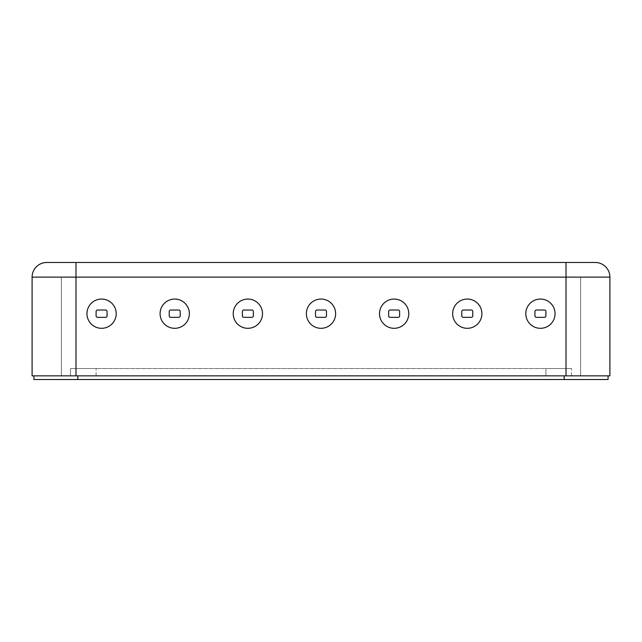 <?xml version="1.0" encoding="UTF-8"?>
<svg xmlns="http://www.w3.org/2000/svg" width="642" height="642" viewBox="0 0 642 642"><rect width="100%" height="100%" fill="white"/><g stroke="black" fill="none" stroke-linecap="round" stroke-linejoin="round"><path stroke-width="0.48" stroke-dasharray="3.21 2.41" d="M86.951 313.689A14.63 14.63 0 0 0 101.58 328.311A14.63 14.63 0 0 0 116.21 313.689A14.63 14.63 0 0 0 101.58 299.06A14.63 14.63 0 0 0 86.951 313.689A14.63 14.63 0 0 1 101.58 299.06A14.63 14.63 0 0 1 116.21 313.689A14.63 14.63 0 0 1 101.58 328.311A14.63 14.63 0 0 1 86.951 313.689A14.63 14.63 0 0 1 101.58 299.06A14.63 14.63 0 0 1 116.21 313.689A14.63 14.63 0 0 1 101.58 328.311A14.63 14.63 0 0 1 86.951 313.689A14.63 14.63 0 0 1 101.58 299.06A14.63 14.63 0 0 1 116.21 313.689A14.63 14.63 0 0 0 101.58 299.06A14.63 14.63 0 0 0 86.951 313.689A14.63 14.63 0 0 0 101.58 328.311A14.63 14.63 0 0 0 116.21 313.689A14.63 14.63 0 0 0 101.58 299.06A14.63 14.63 0 0 0 86.951 313.689A14.63 14.63 0 0 0 101.58 328.311A14.63 14.63 0 0 0 116.21 313.689A14.63 14.63 0 0 1 101.58 328.311A14.63 14.63 0 0 1 86.951 313.689M105.601 317.341A1.461 1.461 0 0 0 107.07 315.88L107.07 311.49A1.461 1.461 0 0 0 105.601 310.03L97.56 310.03A1.461 1.461 0 0 0 96.099 311.49L96.099 315.88A1.461 1.461 0 0 0 97.56 317.341L105.601 317.341A1.461 1.461 0 0 0 107.07 315.88L107.07 311.49A1.461 1.461 0 0 0 105.601 310.03L97.56 310.03A1.461 1.461 0 0 0 96.099 311.49L96.099 315.88A1.461 1.461 0 0 0 97.56 317.341L105.601 317.341A1.461 1.461 0 0 0 107.07 315.88A1.461 1.461 0 0 1 105.601 317.341L97.56 317.341A1.461 1.461 0 0 1 96.099 315.88A1.461 1.461 0 0 0 97.56 317.341A1.461 1.461 0 0 1 96.099 315.88L96.099 311.49A1.461 1.461 0 0 1 97.56 310.03A1.461 1.461 0 0 0 96.099 311.49A1.461 1.461 0 0 1 97.56 310.03L105.601 310.03A1.461 1.461 0 0 1 107.07 311.49A1.461 1.461 0 0 0 105.601 310.03A1.461 1.461 0 0 1 107.07 311.49L107.07 315.88A1.461 1.461 0 0 1 105.601 317.341L97.56 317.341L105.601 317.341A1.461 1.461 0 0 0 107.07 315.88L107.07 311.49A1.461 1.461 0 0 0 105.601 310.03L97.56 310.03A1.461 1.461 0 0 0 96.099 311.49L96.099 315.88A1.461 1.461 0 0 0 97.56 317.341L105.601 317.341A1.461 1.461 0 0 0 107.07 315.88M525.79 313.689A14.63 14.63 0 0 0 540.42 328.311A14.63 14.63 0 0 0 555.049 313.689A14.63 14.63 0 0 0 540.42 299.06A14.63 14.63 0 0 0 525.79 313.689A14.63 14.63 0 0 1 540.42 299.06A14.63 14.63 0 0 1 555.049 313.689A14.63 14.63 0 0 1 540.42 328.311A14.63 14.63 0 0 1 525.79 313.689A14.63 14.63 0 0 1 540.42 299.06A14.63 14.63 0 0 1 555.049 313.689A14.63 14.63 0 0 1 540.42 328.311A14.63 14.63 0 0 1 525.79 313.689A14.63 14.63 0 0 1 540.42 299.06A14.63 14.63 0 0 1 555.049 313.689A14.63 14.63 0 0 0 540.42 299.06A14.63 14.63 0 0 0 525.79 313.689A14.63 14.63 0 0 0 540.42 328.311A14.63 14.63 0 0 0 555.049 313.689A14.63 14.63 0 0 0 540.42 299.06A14.63 14.63 0 0 0 525.79 313.689A14.63 14.63 0 0 0 540.42 328.311A14.63 14.63 0 0 0 555.049 313.689A14.63 14.63 0 0 1 540.42 328.311A14.63 14.63 0 0 1 525.79 313.689M544.44 317.341A1.461 1.461 0 0 0 545.901 315.88L545.901 311.49A1.461 1.461 0 0 0 544.44 310.03L536.399 310.03A1.461 1.461 0 0 0 534.93 311.49L534.93 315.88A1.461 1.461 0 0 0 536.399 317.341L544.44 317.341A1.461 1.461 0 0 0 545.901 315.88L545.901 311.49A1.461 1.461 0 0 0 544.44 310.03L536.399 310.03A1.461 1.461 0 0 0 534.93 311.49L534.93 315.88A1.461 1.461 0 0 0 536.399 317.341L544.44 317.341A1.461 1.461 0 0 0 545.901 315.88A1.461 1.461 0 0 1 544.44 317.341L536.399 317.341A1.461 1.461 0 0 1 534.93 315.88A1.461 1.461 0 0 0 536.399 317.341A1.461 1.461 0 0 1 534.93 315.88L534.93 311.49A1.461 1.461 0 0 1 536.399 310.03A1.461 1.461 0 0 0 534.93 311.49A1.461 1.461 0 0 1 536.399 310.03L544.44 310.03A1.461 1.461 0 0 1 545.901 311.49A1.461 1.461 0 0 0 544.44 310.03A1.461 1.461 0 0 1 545.901 311.49L545.901 315.88A1.461 1.461 0 0 1 544.44 317.341L536.399 317.341L544.44 317.341A1.461 1.461 0 0 0 545.901 315.88L545.901 311.49A1.461 1.461 0 0 0 544.44 310.03L536.399 310.03A1.461 1.461 0 0 0 534.93 311.49L534.93 315.88A1.461 1.461 0 0 0 536.399 317.341L544.44 317.341A1.461 1.461 0 0 0 545.901 315.88M452.65 313.689A14.63 14.63 0 0 0 467.28 328.311A14.63 14.63 0 0 0 481.909 313.689A14.63 14.63 0 0 0 467.28 299.06A14.63 14.63 0 0 0 452.65 313.689A14.63 14.63 0 0 1 467.28 299.06A14.63 14.63 0 0 1 481.909 313.689A14.63 14.63 0 0 1 467.28 328.311A14.63 14.63 0 0 1 452.65 313.689A14.63 14.63 0 0 1 467.28 299.06A14.63 14.63 0 0 1 481.909 313.689A14.63 14.63 0 0 1 467.28 328.311A14.63 14.63 0 0 1 452.65 313.689A14.63 14.63 0 0 1 467.28 299.06A14.63 14.63 0 0 1 481.909 313.689A14.63 14.63 0 0 0 467.28 299.06A14.63 14.63 0 0 0 452.65 313.689A14.63 14.63 0 0 0 467.28 328.311A14.63 14.63 0 0 0 481.909 313.689A14.63 14.63 0 0 0 467.28 299.06A14.63 14.63 0 0 0 452.65 313.689A14.63 14.63 0 0 0 467.28 328.311A14.63 14.63 0 0 0 481.909 313.689A14.63 14.63 0 0 1 467.28 328.311A14.63 14.63 0 0 1 452.65 313.689M471.3 317.341A1.461 1.461 0 0 0 472.761 315.88L472.761 311.49A1.461 1.461 0 0 0 471.3 310.03L463.259 310.03A1.461 1.461 0 0 0 461.791 311.49L461.791 315.88A1.461 1.461 0 0 0 463.259 317.341L471.3 317.341A1.461 1.461 0 0 0 472.761 315.88L472.761 311.49A1.461 1.461 0 0 0 471.3 310.03L463.259 310.03A1.461 1.461 0 0 0 461.791 311.49L461.791 315.88A1.461 1.461 0 0 0 463.259 317.341L471.3 317.341A1.461 1.461 0 0 0 472.761 315.88A1.461 1.461 0 0 1 471.3 317.341L463.259 317.341A1.461 1.461 0 0 1 461.791 315.88A1.461 1.461 0 0 0 463.259 317.341A1.461 1.461 0 0 1 461.791 315.88L461.791 311.49A1.461 1.461 0 0 1 463.259 310.03A1.461 1.461 0 0 0 461.791 311.49A1.461 1.461 0 0 1 463.259 310.03L471.3 310.03A1.461 1.461 0 0 1 472.761 311.49A1.461 1.461 0 0 0 471.3 310.03A1.461 1.461 0 0 1 472.761 311.49L472.761 315.88A1.461 1.461 0 0 1 471.3 317.341L463.259 317.341L471.3 317.341A1.461 1.461 0 0 0 472.761 315.88L472.761 311.49A1.461 1.461 0 0 0 471.3 310.03L463.259 310.03A1.461 1.461 0 0 0 461.791 311.49L461.791 315.88A1.461 1.461 0 0 0 463.259 317.341L471.3 317.341A1.461 1.461 0 0 0 472.761 315.88M379.51 313.689A14.63 14.63 0 0 0 394.14 328.311A14.63 14.63 0 0 0 408.769 313.689A14.63 14.63 0 0 0 394.14 299.06A14.63 14.63 0 0 0 379.51 313.689A14.63 14.63 0 0 1 394.14 299.06A14.63 14.63 0 0 1 408.769 313.689A14.63 14.63 0 0 1 394.14 328.311A14.63 14.63 0 0 1 379.51 313.689A14.63 14.63 0 0 1 394.14 299.06A14.63 14.63 0 0 1 408.769 313.689A14.63 14.63 0 0 1 394.14 328.311A14.63 14.63 0 0 1 379.51 313.689A14.63 14.63 0 0 1 394.14 299.06A14.63 14.63 0 0 1 408.769 313.689A14.63 14.63 0 0 0 394.14 299.06A14.63 14.63 0 0 0 379.51 313.689A14.63 14.63 0 0 0 394.14 328.311A14.63 14.63 0 0 0 408.769 313.689A14.63 14.63 0 0 0 394.14 299.06A14.63 14.63 0 0 0 379.51 313.689A14.63 14.63 0 0 0 394.14 328.311A14.63 14.63 0 0 0 408.769 313.689A14.63 14.63 0 0 1 394.14 328.311A14.63 14.63 0 0 1 379.51 313.689M398.16 317.341A1.461 1.461 0 0 0 399.621 315.88L399.621 311.49A1.461 1.461 0 0 0 398.16 310.03L390.119 310.03A1.461 1.461 0 0 0 388.651 311.49L388.651 315.88A1.461 1.461 0 0 0 390.119 317.341L398.16 317.341A1.461 1.461 0 0 0 399.621 315.88L399.621 311.49A1.461 1.461 0 0 0 398.16 310.03L390.119 310.03A1.461 1.461 0 0 0 388.651 311.49L388.651 315.88A1.461 1.461 0 0 0 390.119 317.341L398.16 317.341A1.461 1.461 0 0 0 399.621 315.88A1.461 1.461 0 0 1 398.16 317.341L390.119 317.341A1.461 1.461 0 0 1 388.651 315.88A1.461 1.461 0 0 0 390.119 317.341A1.461 1.461 0 0 1 388.651 315.88L388.651 311.49A1.461 1.461 0 0 1 390.119 310.03A1.461 1.461 0 0 0 388.651 311.49A1.461 1.461 0 0 1 390.119 310.03L398.16 310.03A1.461 1.461 0 0 1 399.621 311.49A1.461 1.461 0 0 0 398.16 310.03A1.461 1.461 0 0 1 399.621 311.49L399.621 315.88A1.461 1.461 0 0 1 398.16 317.341L390.119 317.341L398.16 317.341A1.461 1.461 0 0 0 399.621 315.88L399.621 311.49A1.461 1.461 0 0 0 398.16 310.03L390.119 310.03A1.461 1.461 0 0 0 388.651 311.49L388.651 315.88A1.461 1.461 0 0 0 390.119 317.341L398.16 317.341A1.461 1.461 0 0 0 399.621 315.88M306.37 313.689A14.63 14.63 0 0 0 321 328.311A14.63 14.63 0 0 0 335.63 313.689A14.63 14.63 0 0 0 321 299.06A14.63 14.63 0 0 0 306.37 313.689A14.63 14.63 0 0 1 321 299.06A14.63 14.63 0 0 1 335.63 313.689A14.63 14.63 0 0 1 321 328.311A14.63 14.63 0 0 1 306.37 313.689A14.63 14.63 0 0 1 321 299.06A14.63 14.63 0 0 1 335.63 313.689A14.63 14.63 0 0 1 321 328.311A14.63 14.63 0 0 1 306.37 313.689A14.63 14.63 0 0 1 321 299.06A14.63 14.63 0 0 1 335.63 313.689A14.63 14.63 0 0 0 321 299.06A14.63 14.63 0 0 0 306.37 313.689A14.63 14.63 0 0 0 321 328.311A14.63 14.63 0 0 0 335.63 313.689A14.63 14.63 0 0 0 321 299.06A14.63 14.63 0 0 0 306.37 313.689A14.63 14.63 0 0 0 321 328.311A14.63 14.63 0 0 0 335.63 313.689A14.63 14.63 0 0 1 321 328.311A14.63 14.63 0 0 1 306.37 313.689M325.021 317.341A1.461 1.461 0 0 0 326.489 315.88L326.489 311.49A1.461 1.461 0 0 0 325.021 310.03L316.979 310.03A1.461 1.461 0 0 0 315.511 311.49L315.511 315.88A1.461 1.461 0 0 0 316.979 317.341L325.021 317.341A1.461 1.461 0 0 0 326.489 315.88L326.489 311.49A1.461 1.461 0 0 0 325.021 310.03L316.979 310.03A1.461 1.461 0 0 0 315.511 311.49L315.511 315.88A1.461 1.461 0 0 0 316.979 317.341L325.021 317.341A1.461 1.461 0 0 0 326.489 315.88A1.461 1.461 0 0 1 325.021 317.341L316.979 317.341A1.461 1.461 0 0 1 315.511 315.88A1.461 1.461 0 0 0 316.979 317.341A1.461 1.461 0 0 1 315.511 315.88L315.511 311.49A1.461 1.461 0 0 1 316.979 310.03A1.461 1.461 0 0 0 315.511 311.49A1.461 1.461 0 0 1 316.979 310.03L325.021 310.03A1.461 1.461 0 0 1 326.489 311.49A1.461 1.461 0 0 0 325.021 310.03A1.461 1.461 0 0 1 326.489 311.49L326.489 315.88A1.461 1.461 0 0 1 325.021 317.341L316.979 317.341L325.021 317.341A1.461 1.461 0 0 0 326.489 315.88L326.489 311.49A1.461 1.461 0 0 0 325.021 310.03L316.979 310.03A1.461 1.461 0 0 0 315.511 311.49L315.511 315.88A1.461 1.461 0 0 0 316.979 317.341L325.021 317.341A1.461 1.461 0 0 0 326.489 315.88M233.231 313.689A14.63 14.63 0 0 0 247.86 328.311A14.63 14.63 0 0 0 262.49 313.689A14.63 14.63 0 0 0 247.86 299.06A14.63 14.63 0 0 0 233.231 313.689A14.63 14.63 0 0 1 247.86 299.06A14.63 14.63 0 0 1 262.49 313.689A14.63 14.63 0 0 1 247.86 328.311A14.63 14.63 0 0 1 233.231 313.689A14.63 14.63 0 0 1 247.86 299.06A14.63 14.63 0 0 1 262.49 313.689A14.63 14.63 0 0 1 247.86 328.311A14.63 14.63 0 0 1 233.231 313.689A14.63 14.63 0 0 1 247.86 299.06A14.63 14.63 0 0 1 262.49 313.689A14.63 14.63 0 0 0 247.86 299.06A14.63 14.63 0 0 0 233.231 313.689A14.63 14.63 0 0 0 247.86 328.311A14.63 14.63 0 0 0 262.49 313.689A14.63 14.63 0 0 0 247.86 299.06A14.63 14.63 0 0 0 233.231 313.689A14.63 14.63 0 0 0 247.86 328.311A14.63 14.63 0 0 0 262.49 313.689A14.63 14.63 0 0 1 247.86 328.311A14.63 14.63 0 0 1 233.231 313.689M251.881 317.341A1.461 1.461 0 0 0 253.349 315.88L253.349 311.49A1.461 1.461 0 0 0 251.881 310.03L243.84 310.03A1.461 1.461 0 0 0 242.379 311.49L242.379 315.88A1.461 1.461 0 0 0 243.84 317.341L251.881 317.341A1.461 1.461 0 0 0 253.349 315.88L253.349 311.49A1.461 1.461 0 0 0 251.881 310.03L243.84 310.03A1.461 1.461 0 0 0 242.379 311.49L242.379 315.88A1.461 1.461 0 0 0 243.84 317.341L251.881 317.341A1.461 1.461 0 0 0 253.349 315.88A1.461 1.461 0 0 1 251.881 317.341L243.84 317.341A1.461 1.461 0 0 1 242.379 315.88A1.461 1.461 0 0 0 243.84 317.341A1.461 1.461 0 0 1 242.379 315.88L242.379 311.49A1.461 1.461 0 0 1 243.84 310.03A1.461 1.461 0 0 0 242.379 311.49A1.461 1.461 0 0 1 243.84 310.03L251.881 310.03A1.461 1.461 0 0 1 253.349 311.49A1.461 1.461 0 0 0 251.881 310.03A1.461 1.461 0 0 1 253.349 311.49L253.349 315.88A1.461 1.461 0 0 1 251.881 317.341L243.84 317.341L251.881 317.341A1.461 1.461 0 0 0 253.349 315.88L253.349 311.49A1.461 1.461 0 0 0 251.881 310.03L243.84 310.03A1.461 1.461 0 0 0 242.379 311.49L242.379 315.88A1.461 1.461 0 0 0 243.84 317.341L251.881 317.341A1.461 1.461 0 0 0 253.349 315.88M160.091 313.689A14.63 14.63 0 0 0 174.72 328.311A14.63 14.63 0 0 0 189.35 313.689A14.63 14.63 0 0 0 174.72 299.06A14.63 14.63 0 0 0 160.091 313.689A14.63 14.63 0 0 1 174.72 299.06A14.63 14.63 0 0 1 189.35 313.689A14.63 14.63 0 0 1 174.72 328.311A14.63 14.63 0 0 1 160.091 313.689A14.63 14.63 0 0 1 174.72 299.06A14.63 14.63 0 0 1 189.35 313.689A14.63 14.63 0 0 1 174.72 328.311A14.63 14.63 0 0 1 160.091 313.689A14.63 14.63 0 0 1 174.72 299.06A14.63 14.63 0 0 1 189.35 313.689A14.63 14.63 0 0 0 174.72 299.06A14.63 14.63 0 0 0 160.091 313.689A14.63 14.63 0 0 0 174.72 328.311A14.63 14.63 0 0 0 189.35 313.689A14.63 14.63 0 0 0 174.72 299.06A14.63 14.63 0 0 0 160.091 313.689A14.63 14.63 0 0 0 174.72 328.311A14.63 14.63 0 0 0 189.35 313.689A14.63 14.63 0 0 1 174.72 328.311A14.63 14.63 0 0 1 160.091 313.689M178.741 317.341A1.461 1.461 0 0 0 180.209 315.88L180.209 311.49A1.461 1.461 0 0 0 178.741 310.03L170.7 310.03A1.461 1.461 0 0 0 169.239 311.49L169.239 315.88A1.461 1.461 0 0 0 170.7 317.341L178.741 317.341A1.461 1.461 0 0 0 180.209 315.88L180.209 311.49A1.461 1.461 0 0 0 178.741 310.03L170.7 310.03A1.461 1.461 0 0 0 169.239 311.49L169.239 315.88A1.461 1.461 0 0 0 170.7 317.341L178.741 317.341A1.461 1.461 0 0 0 180.209 315.88A1.461 1.461 0 0 1 178.741 317.341L170.7 317.341A1.461 1.461 0 0 1 169.239 315.88A1.461 1.461 0 0 0 170.7 317.341A1.461 1.461 0 0 1 169.239 315.88L169.239 311.49A1.461 1.461 0 0 1 170.7 310.03A1.461 1.461 0 0 0 169.239 311.49A1.461 1.461 0 0 1 170.7 310.03L178.741 310.03A1.461 1.461 0 0 1 180.209 311.49A1.461 1.461 0 0 0 178.741 310.03A1.461 1.461 0 0 1 180.209 311.49L180.209 315.88A1.461 1.461 0 0 1 178.741 317.341L170.7 317.341L178.741 317.341A1.461 1.461 0 0 0 180.209 315.88L180.209 311.49A1.461 1.461 0 0 0 178.741 310.03L170.7 310.03A1.461 1.461 0 0 0 169.239 311.49L169.239 315.88A1.461 1.461 0 0 0 170.7 317.341L178.741 317.341A1.461 1.461 0 0 0 180.209 315.88M463.259 310.03A1.461 1.461 0 0 0 461.791 311.49M472.761 311.49A1.461 1.461 0 0 0 471.3 310.03M461.791 315.88A1.461 1.461 0 0 0 463.259 317.341M536.399 310.03A1.461 1.461 0 0 0 534.93 311.49M545.901 311.49A1.461 1.461 0 0 0 544.44 310.03M534.93 315.88A1.461 1.461 0 0 0 536.399 317.341M390.119 310.03A1.461 1.461 0 0 0 388.651 311.49M399.621 311.49A1.461 1.461 0 0 0 398.16 310.03M388.651 315.88A1.461 1.461 0 0 0 390.119 317.341M316.979 310.03A1.461 1.461 0 0 0 315.511 311.49M326.489 311.49A1.461 1.461 0 0 0 325.021 310.03M315.511 315.88A1.461 1.461 0 0 0 316.979 317.341M243.84 310.03A1.461 1.461 0 0 0 242.379 311.49M253.349 311.49A1.461 1.461 0 0 0 251.881 310.03M242.379 315.88A1.461 1.461 0 0 0 243.84 317.341M170.7 310.03A1.461 1.461 0 0 0 169.239 311.49M180.209 311.49A1.461 1.461 0 0 0 178.741 310.03M169.239 315.88A1.461 1.461 0 0 0 170.7 317.341M97.56 310.03A1.461 1.461 0 0 0 96.099 311.49M107.07 311.49A1.461 1.461 0 0 0 105.601 310.03M96.099 315.88A1.461 1.461 0 0 0 97.56 317.341M566.019 375.851L566.019 277.119L566.019 375.851L32.1 375.851L32.1 277.119L609.9 277.119A14.63 14.63 0 0 0 595.27 262.49L566.019 262.49L566.019 375.851L609.9 375.851L609.9 277.119M580.641 375.851L580.641 277.119L580.641 375.851M61.359 375.851L61.359 277.119L61.359 375.851M75.981 375.851L75.981 262.49L46.73 262.49A14.63 14.63 0 0 0 32.1 277.119M57.7 379.438L101.58 379.438L57.7 379.51M225.912 379.51L232.661 379.51M220.511 379.51L247.86 379.438L220.511 379.51M608.07 379.51L33.93 379.51M159.521 379.438L177.064 379.438L159.521 379.51M164.561 379.51L161.439 379.438L164.561 379.51M174.72 379.51L144.249 379.438L174.72 379.51M608.07 375.851L33.93 375.851L608.07 375.851M545.901 375.851L96.099 375.851L545.901 375.851L545.901 368.54L571.5 368.54L96.099 368.54L545.901 368.54L545.901 375.851M70.5 375.851L96.099 375.851L70.5 375.851L70.5 368.54L96.099 368.54L70.5 368.54L70.5 375.851M571.5 375.851L571.5 368.54L571.5 375.851M170.17 379.438L143.463 379.438L170.17 379.51M232.661 379.438L244.466 379.51M244.466 379.438L246.063 379.51M246.063 379.438L225.663 379.51M245.517 379.438L233.407 379.51L245.517 379.438M225.663 379.438L235.245 379.51M235.245 379.438L225.912 379.438M216.603 379.438L248.639 379.438L216.603 379.51M233.407 379.438L239.474 379.438L233.407 379.51M65.877 379.438L97.929 379.438L65.877 379.51M564.19 375.851L564.19 379.51M77.81 375.851L77.81 379.51M96.099 375.851L96.099 368.54L96.099 375.851"/><path stroke-width="0.96" d="M86.951 313.689A14.63 14.63 0 0 0 101.58 328.311A14.63 14.63 0 0 0 116.21 313.689A14.63 14.63 0 0 0 101.58 299.06A14.63 14.63 0 0 0 86.951 313.689A14.63 14.63 0 0 0 101.58 328.311A14.63 14.63 0 0 0 116.21 313.689A14.63 14.63 0 0 0 101.58 299.06A14.63 14.63 0 0 0 86.951 313.689M97.56 317.341L105.601 317.341A1.461 1.461 0 0 0 107.07 315.88L107.07 311.49A1.461 1.461 0 0 0 105.601 310.03L97.56 310.03A1.461 1.461 0 0 0 96.099 311.49L96.099 315.88A1.461 1.461 0 0 0 97.56 317.341L105.601 317.341M525.79 313.689A14.63 14.63 0 0 0 540.42 328.311A14.63 14.63 0 0 0 555.049 313.689A14.63 14.63 0 0 0 540.42 299.06A14.63 14.63 0 0 0 525.79 313.689A14.63 14.63 0 0 0 540.42 328.311A14.63 14.63 0 0 0 555.049 313.689A14.63 14.63 0 0 0 540.42 299.06A14.63 14.63 0 0 0 525.79 313.689M536.399 317.341L544.44 317.341A1.461 1.461 0 0 0 545.901 315.88L545.901 311.49A1.461 1.461 0 0 0 544.44 310.03L536.399 310.03A1.461 1.461 0 0 0 534.93 311.49L534.93 315.88A1.461 1.461 0 0 0 536.399 317.341L544.44 317.341M452.65 313.689A14.63 14.63 0 0 0 467.28 328.311A14.63 14.63 0 0 0 481.909 313.689A14.63 14.63 0 0 0 467.28 299.06A14.63 14.63 0 0 0 452.65 313.689A14.63 14.63 0 0 0 467.28 328.311A14.63 14.63 0 0 0 481.909 313.689A14.63 14.63 0 0 0 467.28 299.06A14.63 14.63 0 0 0 452.65 313.689M463.259 317.341L471.3 317.341A1.461 1.461 0 0 0 472.761 315.88L472.761 311.49A1.461 1.461 0 0 0 471.3 310.03L463.259 310.03A1.461 1.461 0 0 0 461.791 311.49L461.791 315.88A1.461 1.461 0 0 0 463.259 317.341L471.3 317.341M379.51 313.689A14.63 14.63 0 0 0 394.14 328.311A14.63 14.63 0 0 0 408.769 313.689A14.63 14.63 0 0 0 394.14 299.06A14.63 14.63 0 0 0 379.51 313.689A14.63 14.63 0 0 0 394.14 328.311A14.63 14.63 0 0 0 408.769 313.689A14.63 14.63 0 0 0 394.14 299.06A14.63 14.63 0 0 0 379.51 313.689M390.119 317.341L398.16 317.341A1.461 1.461 0 0 0 399.621 315.88L399.621 311.49A1.461 1.461 0 0 0 398.16 310.03L390.119 310.03A1.461 1.461 0 0 0 388.651 311.49L388.651 315.88A1.461 1.461 0 0 0 390.119 317.341L398.16 317.341M306.37 313.689A14.63 14.63 0 0 0 321 328.311A14.63 14.63 0 0 0 335.63 313.689A14.63 14.63 0 0 0 321 299.06A14.63 14.63 0 0 0 306.37 313.689A14.63 14.63 0 0 0 321 328.311A14.63 14.63 0 0 0 335.63 313.689A14.63 14.63 0 0 0 321 299.06A14.63 14.63 0 0 0 306.37 313.689M316.979 317.341L325.021 317.341A1.461 1.461 0 0 0 326.489 315.88L326.489 311.49A1.461 1.461 0 0 0 325.021 310.03L316.979 310.03A1.461 1.461 0 0 0 315.511 311.49L315.511 315.88A1.461 1.461 0 0 0 316.979 317.341L325.021 317.341M233.231 313.689A14.63 14.63 0 0 0 247.86 328.311A14.63 14.63 0 0 0 262.49 313.689A14.63 14.63 0 0 0 247.86 299.06A14.63 14.63 0 0 0 233.231 313.689A14.63 14.63 0 0 0 247.86 328.311A14.63 14.63 0 0 0 262.49 313.689A14.63 14.63 0 0 0 247.86 299.06A14.63 14.63 0 0 0 233.231 313.689M243.84 317.341L251.881 317.341A1.461 1.461 0 0 0 253.349 315.88L253.349 311.49A1.461 1.461 0 0 0 251.881 310.03L243.84 310.03A1.461 1.461 0 0 0 242.379 311.49L242.379 315.88A1.461 1.461 0 0 0 243.84 317.341L251.881 317.341M160.091 313.689A14.63 14.63 0 0 0 174.72 328.311A14.63 14.63 0 0 0 189.35 313.689A14.63 14.63 0 0 0 174.72 299.06A14.63 14.63 0 0 0 160.091 313.689A14.63 14.63 0 0 0 174.72 328.311A14.63 14.63 0 0 0 189.35 313.689A14.63 14.63 0 0 0 174.72 299.06A14.63 14.63 0 0 0 160.091 313.689M170.7 317.341L178.741 317.341A1.461 1.461 0 0 0 180.209 315.88L180.209 311.49A1.461 1.461 0 0 0 178.741 310.03L170.7 310.03A1.461 1.461 0 0 0 169.239 311.49L169.239 315.88A1.461 1.461 0 0 0 170.7 317.341L178.741 317.341M105.601 310.03L97.56 310.03M107.07 315.88L107.07 311.49M96.099 311.49L96.099 315.88M544.44 310.03L536.399 310.03M545.901 315.88L545.901 311.49M534.93 311.49L534.93 315.88M471.3 310.03L463.259 310.03M472.761 315.88L472.761 311.49M461.791 311.49L461.791 315.88M398.16 310.03L390.119 310.03M399.621 315.88L399.621 311.49M388.651 311.49L388.651 315.88M325.021 310.03L316.979 310.03M326.489 315.88L326.489 311.49M315.511 311.49L315.511 315.88M251.881 310.03L243.84 310.03M253.349 315.88L253.349 311.49M242.379 311.49L242.379 315.88M178.741 310.03L170.7 310.03M180.209 315.88L180.209 311.49M169.239 311.49L169.239 315.88M595.27 262.49A14.63 14.63 0 0 1 609.9 277.119L609.9 375.851L32.1 375.851L32.1 277.119A14.63 14.63 0 0 1 46.73 262.49L595.27 262.49A14.63 14.63 0 0 1 609.9 277.119L32.1 277.119A14.63 14.63 0 0 1 46.73 262.49M566.019 375.851L566.019 262.49L75.981 262.49L75.981 375.851M33.93 379.51L33.93 375.851L33.93 379.51L608.07 379.51L608.07 375.851L608.07 379.51M77.81 375.851L77.81 379.51M564.19 375.851L564.19 379.51"/></g></svg>
